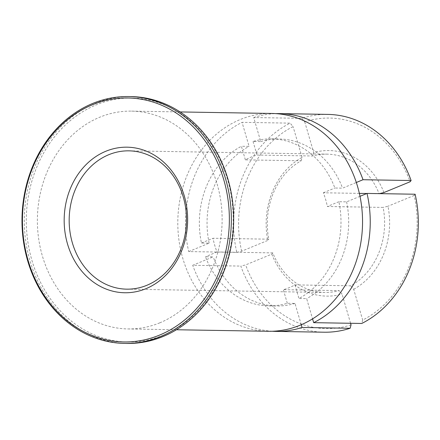 <?xml version="1.0" encoding="UTF-8"?>
<svg xmlns="http://www.w3.org/2000/svg" width="440" height="440" viewBox="0 0 440 440"><rect width="100%" height="100%" fill="white"/><g stroke="black" fill="none" stroke-linecap="round" stroke-linejoin="round"><path stroke-width="0.33" stroke-dasharray="2.2 1.65" d="M163.422 335.159A121.99 103.455 91 0 1 31.922 260.359A121.99 103.455 91 0 1 96.091 104.907A121.99 103.455 91 0 1 227.585 179.702A121.99 103.455 91 0 1 163.422 335.159M131.043 96.591A123.442 104.687 -89 0 0 94.919 103.521A123.442 104.687 -89 0 0 25.559 239.855A123.442 104.687 -89 0 0 126.924 343.448M159.814 322.823A108.922 92.373 91 0 1 127.936 328.939A108.922 92.373 91 0 1 38.495 237.534A108.922 92.373 91 0 1 99.693 117.238A108.922 92.373 91 0 1 131.571 111.128A108.922 92.373 91 0 1 221.012 202.532A108.922 92.373 91 0 1 159.814 322.823M268.356 331.282A108.922 92.373 91 0 1 178.915 239.877A108.922 92.373 91 0 1 240.114 119.581A108.922 92.373 91 0 1 271.992 113.471M359.354 193.386L323.329 192.781A69.163 58.658 91 0 1 327.338 206.487L383.119 207.416A69.163 58.658 91 0 1 350.763 285.813L294.976 284.884A69.163 58.658 91 0 1 289.262 287.645A69.163 58.658 91 0 1 283.333 289.685L339.114 290.615A69.163 58.658 91 0 1 324.803 292.457A69.163 58.658 91 0 1 272.8 252.896L271.799 254.133L245.647 264.913L240.806 266.085A108.922 92.373 -89 0 0 324.143 332.211M272.8 252.896L217.019 251.966A69.163 58.658 91 0 1 213.01 238.26L268.791 239.19A69.163 58.658 91 0 1 301.152 160.793L245.366 159.863A69.163 58.658 91 0 1 251.086 157.102A69.163 58.658 91 0 1 257.015 155.062L312.796 155.991A69.163 58.658 91 0 1 327.113 154.149A69.163 58.658 91 0 1 379.115 193.715L366.834 193.507M301.241 324.742L295.004 303.413L287.309 303.281A83.507 70.818 91 0 1 268.78 305.866A83.507 70.818 91 0 1 205.464 256.729L213.158 256.856L192.715 265.281L240.806 266.085M295.004 303.413A83.507 70.818 91 0 1 276.474 305.998A83.507 70.818 91 0 1 213.158 256.856M272.206 331.249A108.922 92.373 91 0 1 192.715 265.281M351.043 324.863A105.292 89.293 91 0 1 245.647 264.913M271.799 254.133A72.793 61.738 -89 0 0 342.045 294.091L339.114 290.615M350.581 323.279L342.045 294.091M359.992 196.328L346.588 201.856L338.894 201.724A83.507 70.818 91 0 1 298.952 298.48L306.647 298.611L312.57 318.863M346.588 201.856A83.507 70.818 91 0 1 306.647 298.611M415.118 194.227L414.123 195.465A105.292 89.293 91 0 1 362.692 320.067L361.774 323.466M350.763 285.813L353.694 289.295L362.692 320.067M353.694 289.295A72.793 61.738 -89 0 0 387.97 206.245L383.119 207.416M414.123 195.465L387.97 206.245M327.773 114.4A108.922 92.373 -89 0 0 301.791 118.344L253.699 117.541L260.733 141.592L253.039 141.465A83.507 70.818 91 0 1 271.568 138.881A83.507 70.818 91 0 1 334.884 188.018L342.579 188.149L356.318 182.485M260.733 141.592A83.507 70.818 91 0 1 279.263 139.007A83.507 70.818 91 0 1 342.579 188.149M253.699 117.541A108.922 92.373 91 0 1 275.836 113.63M301.791 118.344L304.716 121.809A105.292 89.293 91 0 1 410.113 181.759M383.966 192.538A72.793 61.738 -89 0 0 313.715 152.581L312.796 155.991M304.716 121.809L313.715 152.581M379.115 193.715L379.44 193.633M217.019 251.966L205.464 256.729M287.309 303.281L283.333 289.685M294.976 284.884L298.952 298.48M338.894 201.724L327.338 206.487M323.329 192.781L334.884 188.018M253.039 141.465L257.015 155.062M245.366 159.863L241.395 146.267L249.09 146.394L242.055 122.342L290.142 123.139A108.922 92.373 -89 0 0 236.797 252.379L188.711 251.576A108.922 92.373 91 0 1 242.055 122.342M188.711 251.576L209.149 243.15L201.454 243.023A83.507 70.818 91 0 1 241.395 146.267M201.454 243.023L213.01 238.26M209.149 243.15A83.507 70.818 91 0 1 249.09 146.394M301.152 160.793L302.071 157.382A72.793 61.738 -89 0 0 267.79 240.427L268.791 239.19M236.797 252.379L241.637 251.207L267.79 240.427M241.637 251.207A105.292 89.293 91 0 1 293.068 126.61L290.142 123.139M302.071 157.382L293.068 126.61M127.936 328.939L176.424 329.747M128.986 150.843L327.113 154.149M268.78 305.866L276.474 305.998M271.568 138.881L279.263 139.007M126.676 289.157L324.803 292.457M131.571 111.128L180.059 111.936"/><path stroke-width="0.66" d="M124.619 343.409L126.924 343.448A123.442 104.687 -89 0 0 163.053 336.518A123.442 104.687 -89 0 0 232.408 200.184A123.442 104.687 -89 0 0 131.043 96.591L128.733 96.553A123.442 104.687 91 0 1 230.098 200.145A123.442 104.687 91 0 1 160.743 336.479A123.442 104.687 91 0 1 124.619 343.409A123.442 104.687 91 0 1 23.254 239.816A123.442 104.687 91 0 1 92.609 103.483A123.442 104.687 91 0 1 128.733 96.553M92.241 104.841A121.99 103.455 -89 0 0 28.072 260.298A121.99 103.455 -89 0 0 159.572 335.093A121.99 103.455 -89 0 0 223.74 179.641A121.99 103.455 -89 0 0 92.241 104.841M105.82 151.267A72.793 61.738 91 0 1 184.283 195.905A72.793 61.738 91 0 1 145.998 288.668A72.793 61.738 91 0 1 67.529 244.035A72.793 61.738 91 0 1 105.82 151.267M146.916 285.274A69.163 58.658 -89 0 0 185.779 208.885A69.163 58.658 -89 0 0 128.986 150.843A69.163 58.658 -89 0 0 108.741 154.726A69.163 58.658 -89 0 0 69.883 231.115A69.163 58.658 -89 0 0 126.676 289.157A69.163 58.658 -89 0 0 146.916 285.274M180.059 111.936L271.992 113.471A108.922 92.373 91 0 1 361.433 204.87A108.922 92.373 91 0 1 300.234 325.166A108.922 92.373 91 0 1 268.356 331.282L176.424 329.747M366.834 193.507L359.354 193.386M276.051 331.408L324.143 332.211A108.922 92.373 -89 0 0 350.125 328.268L302.038 327.465A108.922 92.373 91 0 1 276.051 331.408A108.922 92.373 91 0 1 272.206 331.249M302.038 327.465L301.241 324.742M350.125 328.268L351.043 324.863L350.581 323.279M312.57 318.863L313.682 322.663L361.774 323.466A108.922 92.373 -89 0 0 415.118 194.227L367.026 193.43A108.922 92.373 91 0 1 313.682 322.663M367.026 193.43L359.992 196.328M356.318 182.485L363.022 179.724L411.109 180.527A108.922 92.373 -89 0 0 327.773 114.4L279.686 113.597A108.922 92.373 91 0 1 363.022 179.724M275.836 113.63A108.922 92.373 91 0 1 279.686 113.597M379.115 193.715L383.966 192.538L410.113 181.759L411.109 180.527"/></g></svg>
